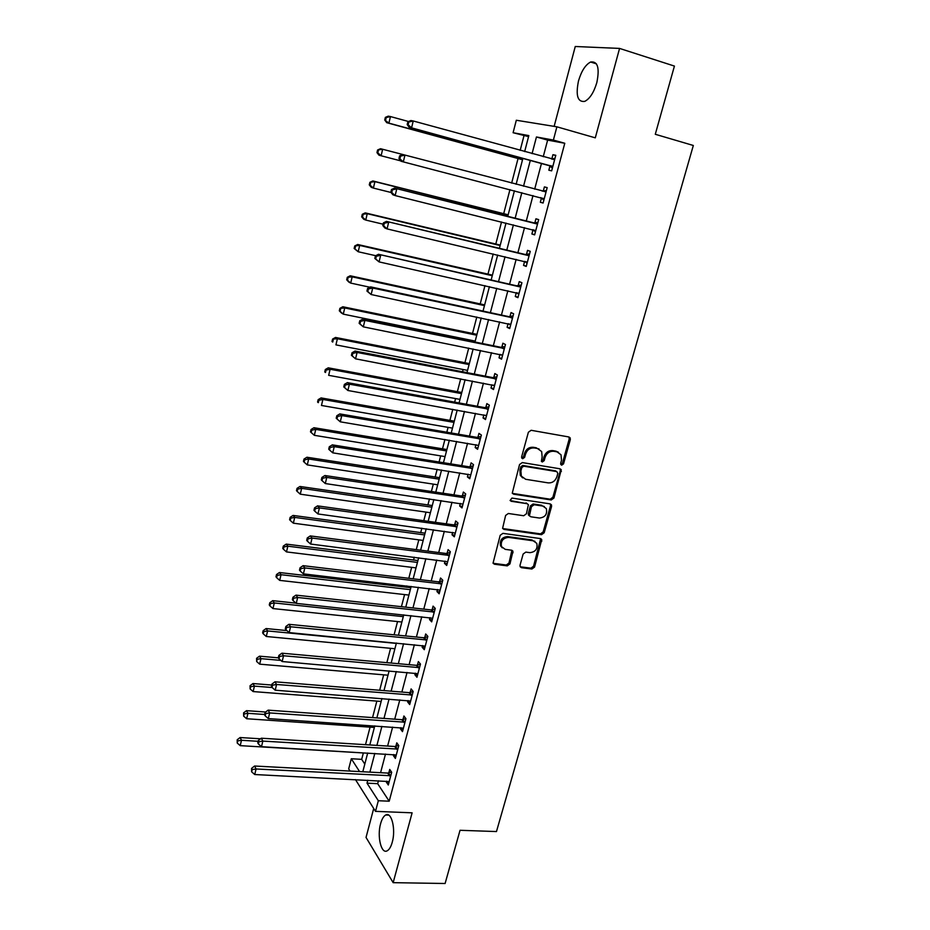 <?xml version="1.0" encoding="UTF-8"?>
<svg xmlns="http://www.w3.org/2000/svg" width="930" height="930" viewBox="0 0 930 930"><rect width="100%" height="100%" fill="white"/><g stroke="black" fill="none" stroke-linecap="round" stroke-linejoin="round"><path stroke-width="1.4" d="M561.639 465.209L563.534 463.861L570.323 439.634L570.16 437.867L568.904 436.972L531.135 430.288L528.38 432.241L521.637 456.863L521.742 458.025L523.578 456.665L524.45 453.491L525.485 454.189C527.124 449.783 530.053 447.702 534.285 447.958L537.447 448.493L541.667 451.562L542.144 456.99L541.376 461.327L542.295 461.989L544.201 460.629L545.073 457.49C546.724 453.108 549.63 451.038 553.792 451.283L556.919 451.817L561.011 454.758L561.511 460.245L560.639 463.373L561.639 465.209M560.72 464.523L562.452 463.163L569.23 438.96L568.904 436.972M521.742 458.025L522.683 458.723L524.613 457.362L525.485 454.189M541.365 461.303L543.143 459.932L544.015 456.793L545.073 457.49M392.251 842.22C396.006 829.374 391.53 811.332 385.694 815.006C383.579 816.18 381.881 819.074 380.603 823.689C376.929 836.268 381.219 854.426 387.194 850.811C389.286 849.648 390.972 846.788 392.251 842.22M596.827 82.607C599.78 67.867 597.711 61.008 590.62 62.019C585.447 64.751 581.413 71.052 578.495 80.922C575.554 95.523 577.646 102.347 584.772 101.37C589.841 98.731 593.863 92.477 596.827 82.607M520.033 565.219L520.126 566.696L521.486 567.695L531.89 569.021L534.552 567.091L541.748 539.528L540.423 538.575L502.921 533.355L500.189 535.308L493.04 563.185L494.458 564.231L507.257 565.87L509.954 563.917L512.965 551.223L511.581 550.211L505.234 549.363L501.491 546.596C500.549 541.097 502.898 538.028 508.536 537.389L533.216 540.795L536.796 543.376C537.831 548.863 535.541 551.955 529.902 552.653L525.822 552.106L523.137 554.048L520.033 565.219M378.452 780.758L377.673 783.676L389.193 801.207L378.324 800.73L375.511 811.355L355.458 779.596M528.566 136.617L513.093 132.723L516.313 120.249L556.896 126.817L595.293 137.838L619.566 48.418L674.424 66.077L655.29 134.28L693.327 145.475L496.469 831.56L460.036 830.292L445.11 883.5L393.158 882.663L412.118 812.82L375.511 811.355M556.896 126.817L553.385 140.058L536.447 136.977L532.076 153.648M389.193 801.207L564.777 143.278L553.385 140.058M551.246 499.956L553.943 498.027L561.267 469.708L559.988 468.79L522.3 462.582L519.545 464.535L512.267 493.167L513.639 494.19L551.246 499.956L550.188 499.201L552.873 497.271L560.337 470.685L560.069 468.813M502.677 528.531L540.481 533.878L543.155 531.948L550.525 505.676L551.583 506.432L544.19 532.75L541.516 534.68L503.99 529.414L502.595 528.38L505.618 515.452L508.35 513.488L523.706 515.743L526.415 513.79L528.391 504.653L527.043 503.676L511.047 501.258M551.583 506.432L551.455 504.816L550.153 503.886L511.919 498.073L510.07 500.538L527.043 503.676M373.697 808.484L366.036 837.43L393.158 882.663M619.566 48.418L575.263 46.5L554.141 126.375M564.777 143.278L547.63 140.116L543.248 156.717M541.493 163.366L534.68 189.15M532.983 195.602L526.252 221.108M524.52 227.652L517.894 252.728M516.138 259.377L509.628 284.045M507.85 290.788L501.433 315.061M499.631 321.885L493.33 345.762M491.493 352.679L485.297 376.162M483.449 383.172L477.346 406.271M475.474 413.373L469.476 436.089M467.569 443.273L461.675 465.628M459.757 472.893L453.945 494.876M452.003 502.223L446.295 523.846M444.331 531.274L438.716 552.548M436.74 560.046L431.206 580.971M429.207 588.551L423.778 609.138M421.755 616.788L416.408 637.027M414.362 644.757L409.107 664.671M407.049 672.46L401.876 692.048M399.795 699.918L394.715 719.181M392.611 727.109L387.612 746.058M385.497 754.056L380.579 772.702M549.944 166.005L548.828 170.202L551.653 170.853L555.791 155.287L552.943 154.706L551.827 158.914M541.423 198.102L540.318 202.252L543.097 203.031L547.189 187.628L544.387 186.907L543.283 191.08M532.983 229.873L531.89 233.988L534.622 234.883L538.679 219.631L535.924 218.794L534.831 222.921M524.613 261.377L523.544 265.399L526.229 266.433L530.251 251.333L527.543 250.356L526.461 254.448M516.301 292.683L515.29 296.507L517.917 297.658L521.904 282.708L519.242 281.616L518.173 285.661M508.071 323.687L507.106 327.314L509.698 328.581L513.639 313.782L511.023 312.561L509.966 316.572M499.922 354.377L499.015 357.818L501.549 359.201L505.455 344.542L502.886 343.217L501.84 347.181M491.854 384.776L490.994 388.019L493.493 389.531L497.352 375.011L494.83 373.558L493.784 377.487M483.856 414.873L483.042 417.942L485.495 419.558L489.32 405.178L486.855 403.62L485.82 407.503M475.951 444.691L475.184 447.563L477.59 449.295L481.38 435.054L478.95 433.38L477.927 437.24M468.104 474.207L467.395 476.916L469.755 478.752L473.51 464.651L471.115 462.861L470.103 466.674M460.338 503.456L459.676 505.978L462.001 507.92L465.709 493.958L463.373 492.063L462.361 495.841M452.654 532.413L452.026 534.773L454.317 536.819L457.99 522.986L455.688 520.986L454.689 524.729M445.04 561.104L444.459 563.289L446.702 565.44L450.341 551.734L448.086 549.63L447.098 553.338M437.495 589.515L436.961 591.538L439.158 593.793L442.773 580.215L440.541 578.007L439.576 581.68M430.02 617.671L429.521 619.519L431.683 621.868L435.263 608.429L433.078 606.128L432.113 609.766M422.615 645.56L422.162 647.257L424.289 649.698L427.835 636.376L425.684 633.969L424.731 637.585M415.28 673.181L414.873 674.727L416.954 677.261L420.465 664.067L418.361 661.567L417.407 665.136M408.014 700.557L407.642 701.941L409.688 704.568L413.176 691.49L411.107 688.909L410.165 692.443M400.807 727.667L400.481 728.911L402.492 731.631L405.945 718.669L403.911 715.995L402.981 719.506M393.681 754.544L393.39 755.625L395.366 758.438L398.784 745.604L396.785 742.838L395.866 746.313M386.601 781.165L386.357 782.107L388.298 785.001L391.681 772.284L389.728 769.424L388.81 772.877M523.974 135.768L520.172 150.369M518.08 158.379L511.651 183.105M509.954 189.615L503.665 213.795M501.537 221.956L495.76 244.172M493.214 253.96L487.925 274.257M484.96 285.65L480.171 304.064M476.799 317.025L472.487 333.579M470.766 340.206L470.534 341.112M468.72 348.087L464.884 362.828M463.14 369.524L462.547 371.779M460.71 378.847L457.339 391.797M455.572 398.575L454.654 402.144M452.782 409.305L449.876 420.5M448.086 427.358L446.819 432.218M444.935 439.46L442.471 448.946M440.669 455.874L439.076 462.001M437.17 469.325L435.135 477.125M433.31 484.123L431.392 491.493M429.474 498.899L427.87 505.048M426.033 512.116L423.789 520.707M421.848 528.194L420.674 532.704M418.814 539.853L416.268 549.642M414.292 557.198L413.536 560.127M411.653 567.347L408.805 578.297M406.817 585.935L406.468 587.295M404.573 594.584L401.423 606.686M397.54 621.566L394.099 634.806M390.588 648.315L386.857 662.66M383.683 674.831L379.673 690.258M376.848 701.104L372.558 717.6M370.07 727.144L365.502 744.686M363.351 752.951L361.689 759.345L364.804 764.088M350.075 771.086L348.692 768.878L351.308 758.74L359.573 771.586M361.689 759.345L351.308 758.74M367.78 780.224L367.013 783.153L378.324 800.73M530.332 160.332L523.532 186.232M521.835 192.708L515.127 218.318M513.395 224.886L506.792 250.089M505.048 256.75L498.55 281.534M496.771 288.3L490.377 312.678M488.576 319.536L482.298 343.507M480.473 350.459L474.288 374.034M472.44 381.079L466.36 404.271M464.489 411.397L458.513 434.217M456.618 441.425L450.736 463.872M448.818 471.161L443.029 493.237M441.099 500.619L435.403 522.323M433.45 529.786L427.847 551.141M425.87 558.674L420.36 579.681M418.372 587.283L412.955 607.953M410.932 615.625L405.608 635.957M403.574 643.711L398.331 663.694M396.285 671.518L391.123 691.188M389.054 699.069L383.985 718.413M381.893 726.377L376.906 745.395M374.802 753.416L369.896 772.133M524.659 151.602L528.833 135.594L513.093 132.723M362.805 771.761L367.699 752.998M369.803 744.953L374.778 725.888M376.859 717.902L381.916 698.523M383.985 690.606L389.124 670.89M391.17 663.055L396.401 643.014M398.435 635.237L403.748 614.858M405.759 607.162L411.165 586.446M413.164 578.82L418.651 557.756M420.627 550.2L426.219 528.786M428.16 521.312L433.845 499.55M435.775 492.156L441.552 470.022M443.459 462.698L449.341 440.204M451.224 432.973L457.188 410.095M459.06 402.946L465.128 379.684M466.976 372.628L473.138 348.983M474.963 342.007L481.24 317.967M483.03 311.097L489.413 286.649M491.18 279.86L497.666 255.018M499.41 248.322L506.013 223.061M507.734 216.469L514.429 190.778M516.127 184.28L522.904 158.309M547.63 140.116L536.447 136.977M377.673 783.676L367.013 783.153M552.943 154.706L555.745 155.473M540.318 202.252L543.108 202.972M544.387 186.907L547.189 187.651M531.89 233.988L534.68 234.674M523.544 265.399L526.334 266.05M515.29 296.507L518.068 297.135M507.106 327.314L509.884 327.895M499.015 357.818L501.77 358.375M490.994 388.019L493.749 388.542M483.042 417.942L485.797 418.43M475.184 447.563L477.927 448.028M467.395 476.916L470.127 477.346M459.676 505.978L462.408 506.373M452.026 534.773L454.758 535.145M444.459 563.289L447.179 563.626M436.961 591.538L439.669 591.852M429.521 619.519L432.241 619.81M422.162 647.257L424.871 647.513M414.873 674.727L417.57 674.959M407.642 701.941L410.339 702.15M400.481 728.911L403.167 729.085M393.39 755.625L396.075 755.788M386.357 782.107L389.031 782.246M558.488 452.317L555.838 451.131L558.314 452.189M544.015 456.793C545.654 452.41 548.561 450.353 552.722 450.597L555.838 451.131M539.121 449.039L537.447 448.493M524.45 453.491C526.089 449.085 529.019 447.016 533.239 447.272L536.401 447.807M512.384 493.377L550.188 499.201M557.826 473.428L556.814 471.603L523.741 466.186L521.823 467.546L520.905 470.882L521.323 476.102L525.659 479.287L548.247 482.891C552.397 483.089 555.28 481.031 556.896 476.706L557.826 473.428M522.683 477.892L520.3 475.37L519.882 470.162L520.8 466.825L522.718 465.465L555.745 470.882M527.275 503.723L526.02 502.909M539.47 518.045C545.189 517.359 547.479 514.197 546.328 508.582L542.818 506.048L534.146 504.746L531.437 506.687L529.449 515.801L530.798 516.778L539.47 518.045M544.364 506.559L542.818 506.048M529.53 515.941L528.426 515.011L528.321 513.441L530.402 505.908L533.111 503.979L541.772 505.281M550.525 505.676L550.316 503.921M534.971 541.388L533.216 540.795M502.293 547.828L500.514 545.771C499.573 540.272 501.909 537.203 507.536 536.575L532.193 539.981M493.086 563.278L506.269 565.022L508.966 563.069L511.907 550.281M520.149 566.765L530.879 568.172L533.541 566.242L540.667 538.621M408.561 121.528L390.461 116.564L388.891 123.132L386.729 122.679L522.532 159.751M385.59 120.179L386.217 117.552L385.357 117.378L384.729 120.005L388.891 123.132L522.602 159.483M385.357 117.378L388.287 116.145L390.461 116.564L386.217 117.552M386.729 122.679L384.729 120.005M407.851 121.83L407.189 124.562L408.131 124.76L408.793 122.016L407.851 121.83L410.862 120.528L413.234 120.981L554.664 159.507M408.793 122.016L413.234 120.981L411.572 127.84L409.212 127.352L548.898 165.389L552.397 168.063M552.769 166.633L411.572 127.84L408.131 124.76M551.455 158.972L554.966 158.391M407.189 124.562L409.212 127.352M546.073 191.801L382.649 149.265L381.102 155.763L400.725 160.878M377.58 150.009L380.521 148.707L382.649 149.265L377.58 150.009L376.964 152.601L377.813 152.834L378.429 150.23M377.813 152.834L381.102 155.763L378.975 155.182L376.964 152.601M508.164 214.784L372.837 180.955L374.918 181.641L373.383 188.081L391.042 192.475M508.094 215.063L374.918 181.641L369.896 182.315L369.28 184.884L370.117 185.163L370.721 182.594M370.117 185.163L373.383 188.081L371.303 187.36L369.28 184.884M369.896 182.315L372.837 180.955M500.259 245.102L365.223 212.877L367.257 213.691L365.746 220.061L383.102 224.188M500.142 245.532L367.257 213.691L362.281 214.295L361.677 216.83L362.491 217.167L363.095 214.621M362.491 217.167L365.746 220.061L363.711 219.224L361.677 216.83M362.281 214.295L365.223 212.877M400.539 156.112L404.957 155.101L403.318 161.878L401.004 161.25L398.97 158.565L399.888 158.821L400.539 156.112L399.621 155.856L398.97 158.565M544.201 198.857L403.318 161.878L399.888 158.821M542.167 191.115L546.422 190.522M543.864 200.101L540.714 197.613M402.644 154.496L399.621 155.856M536.366 223.805L394.506 188.104L537.575 223.781M392.39 189.836L396.773 188.86L395.145 195.567L392.89 194.789L390.833 192.219L391.739 192.522L392.39 189.836L391.483 189.534L390.833 192.219M535.715 230.756L395.145 195.567L391.739 192.522M533.622 222.956L537.959 222.351M535.436 231.826L532.75 229.687M394.506 188.104L391.483 189.534M527.949 255.471L386.45 221.375L529.158 255.425M384.311 223.223L388.67 222.258L387.066 228.896L384.846 227.978L382.788 225.513L383.672 225.874L384.311 223.223L383.427 222.863L382.788 225.513M527.31 262.341L387.066 228.896L383.672 225.874M525.252 254.483L529.577 253.855M527.077 263.248L524.718 261.4M386.45 221.375L383.427 222.863M492.412 275.141L357.678 244.485L359.689 245.427L358.178 251.739L375.72 255.704M492.261 275.71L359.689 245.427L354.749 245.95L354.144 248.473L354.935 248.856L355.539 246.334M354.935 248.856L358.178 251.739L354.144 248.473M354.749 245.95L357.678 244.485M519.614 286.824L378.475 254.285L520.823 286.766M376.325 256.25L380.661 255.32L379.068 261.888L374.825 258.459L375.685 258.877L376.325 256.25L375.453 255.843L374.825 258.459M518.998 293.613L379.068 261.888L375.685 258.877M516.975 285.719L521.277 285.045M518.801 294.345L516.766 292.787M378.475 254.285L375.453 255.843M484.646 304.889L350.215 275.78L352.179 276.849L350.691 283.092L369.919 287.231M484.46 305.61L352.179 276.849L347.285 277.303L346.692 279.791L347.471 280.232L348.064 277.733M347.471 280.232L350.691 283.092L348.738 281.999L346.692 279.791M347.285 277.303L350.215 275.78M476.962 334.358L342.833 306.761L344.751 307.958L343.275 314.142L475.195 341.101M476.73 335.219L344.751 307.958L339.892 308.342L339.311 310.806L340.066 311.294L340.659 308.818M340.066 311.294L343.275 314.142L341.356 312.922L339.311 310.806M339.892 308.342L342.833 306.761M469.336 363.56L335.509 337.45L337.392 338.752L335.928 344.879L467.558 370.384M469.08 364.548L337.392 338.752L332.58 339.078L331.998 341.519L332.742 342.054L333.324 339.601M332.742 342.054L331.998 341.519M332.58 339.078L335.509 337.45M461.792 392.483L328.267 367.827L330.115 369.257L328.662 375.325L459.99 399.389M461.501 393.611L330.115 369.257L326.058 370.082L325.326 369.512L324.756 371.93L325.488 372.512L326.058 370.082M325.488 372.512L324.756 371.93M325.326 369.512L328.267 367.827M454.305 421.151L321.094 397.924L322.896 399.458L321.466 405.468L452.492 428.125M453.98 422.394L322.896 399.458L318.874 400.272L318.153 399.644L317.583 402.051L318.304 402.667L318.874 400.272M318.304 402.667L317.583 402.051M318.153 399.644L321.094 397.924M511.372 317.862L508.768 316.63L370.593 286.87L372.721 288.033L512.57 317.804M368.42 288.951L372.721 288.033L371.14 294.531L366.943 291.078L367.792 291.543L368.42 288.951L367.571 288.474L366.943 291.078M510.768 324.582L371.14 294.531L367.792 291.543M508.768 316.63L513.058 315.933M510.617 325.14L508.884 323.861M370.593 286.87L367.571 288.474M503.2 348.599L500.642 347.25L362.781 319.118L364.874 320.408L504.397 348.529M360.584 321.303L364.874 320.408L363.305 326.849L359.143 323.349L359.968 323.873L360.584 321.303L359.759 320.78L359.143 323.349M502.607 355.237L363.305 326.849L359.968 323.873M500.642 347.25L504.92 346.518M502.502 355.644L501.096 354.621M362.781 319.118L359.759 320.78M495.109 379.033L492.598 377.568L355.051 351.04L357.097 352.458L496.295 378.952M352.842 353.33L357.097 352.458L355.551 358.829L351.412 355.307L352.226 355.876L352.842 353.33L352.028 352.761L351.412 355.307M494.528 385.601L355.551 358.829L352.226 355.876M492.598 377.568L496.864 376.813M494.469 385.845L493.377 385.067M355.051 351.04L352.028 352.761M487.099 409.177L484.635 407.596L347.401 382.625L349.401 384.183L488.285 409.084M345.181 385.032L349.401 384.183L347.878 390.484L343.775 386.926L344.565 387.554L345.181 385.032L344.379 384.404L343.775 386.926M486.53 415.664L347.878 390.484L344.565 387.554M484.635 407.596L488.889 406.805M486.506 415.757L485.762 415.233M347.401 382.625L344.379 384.404M479.159 439.03L476.741 437.333L339.834 413.908L341.787 415.582L480.345 438.925M337.59 416.408L341.787 415.582L340.275 421.813L336.207 418.233L336.986 418.907L337.59 416.408L336.811 415.733L336.207 418.233M478.613 445.447L340.275 421.813L336.986 418.907M476.741 437.333L480.984 436.519M339.834 413.908L336.811 415.733M446.9 449.539L313.98 427.719L315.758 429.381L314.328 435.321L445.063 456.595M446.54 450.922L315.758 429.381L311.748 430.16L311.05 429.497L310.481 431.869L311.19 432.543L311.748 430.16M314.328 435.321L311.19 432.543M311.05 429.497L313.98 427.719M471.312 468.592L468.929 466.79L332.336 444.866L334.254 446.656L472.487 468.476M330.08 447.47L329.313 446.749L328.72 449.213L329.476 449.946L330.08 447.47L334.254 446.656L332.754 452.84L470.766 474.928M468.929 466.79L473.161 465.942M332.336 444.866L329.313 446.749M329.476 449.946L332.754 452.84M439.553 477.671L306.947 457.235L308.679 459.002L307.272 464.895L437.693 484.797M439.169 479.171L308.679 459.002L304.703 459.769L304.005 459.06L303.447 461.42L304.133 462.129L304.703 459.769M307.272 464.895L304.133 462.129M304.005 459.06L306.947 457.235M463.524 497.864L461.187 495.957L324.907 475.521L326.79 477.427L464.698 497.748M322.64 478.218L321.896 477.45L321.303 479.903L322.047 480.671L322.64 478.218L326.79 477.427L325.302 483.553L463 504.141M461.187 495.957L465.407 495.086M324.907 475.521L321.896 477.45M322.047 480.671L325.302 483.553M432.276 505.548L299.972 486.471L301.669 488.343L300.274 494.179L430.404 512.744M431.857 507.175L301.669 488.343L297.716 489.087L297.042 488.343L296.484 490.668L297.158 491.424L297.716 489.087M300.274 494.179L297.158 491.424M297.042 488.343L299.972 486.471M455.816 526.868L453.526 524.857L317.56 505.874L319.409 507.896L456.99 526.74M315.27 508.664L314.538 507.85L313.956 510.268L314.689 511.093L315.27 508.664L319.409 507.896L317.932 513.953L455.305 533.076M453.526 524.857L457.734 523.95M317.56 505.874L314.538 507.85M314.689 511.093L317.932 513.953M425.068 533.169L293.066 515.429L294.729 517.406L293.345 523.183L423.173 540.435M424.615 534.924L294.729 517.406L290.799 518.138L290.137 517.347L289.59 519.649L290.241 520.451L290.799 518.138M293.345 523.183L290.241 520.451M290.137 517.347L293.066 515.429M448.179 555.594L445.923 553.478L310.283 535.913L312.085 538.063L449.353 555.454M307.981 538.807L307.272 537.947L306.691 540.342L307.4 541.214L307.981 538.807L312.085 538.063L310.632 544.05L447.69 561.732M445.923 553.478L450.132 552.548M310.283 535.913L307.272 537.947M307.4 541.214L310.632 544.05M417.93 560.546L286.231 544.108L287.858 546.189L286.487 551.909L416.012 567.881M417.442 562.418L287.858 546.189L283.941 546.898L283.301 546.073L282.755 548.351L283.394 549.188L283.941 546.898M286.487 551.909L283.394 549.188M283.301 546.073L286.231 544.108M440.622 584.052L438.402 581.831L303.087 565.673L304.842 567.916L441.785 583.9M300.762 568.66L300.065 567.753L299.495 570.125L300.192 571.032L300.762 568.66L304.842 567.916L303.401 573.856L440.134 590.108M438.402 581.831L442.587 580.878M303.087 565.673L300.065 567.753M300.192 571.032L303.401 573.856M410.851 587.679L279.453 572.52L281.046 574.705L279.686 580.378L408.921 595.072M410.328 589.655L281.046 574.705L277.152 575.403L276.524 574.531L275.989 576.786L276.617 577.67L277.152 575.403M279.686 580.378L276.617 577.67M276.524 574.531L279.453 572.52M433.124 612.231L430.95 609.917L295.949 595.13L297.67 597.49L434.298 612.08M293.613 598.211L292.938 597.258L292.369 599.606L293.043 600.559L293.613 598.211L297.67 597.49L296.252 603.372L432.659 618.229M430.95 609.917L435.124 608.941M295.949 595.13L292.938 597.258M293.043 600.559L296.252 603.372M296.007 603.152L272.746 600.664L274.304 602.954L272.955 608.569L401.888 622.019M403.283 616.648L274.304 602.954L270.432 603.628L269.816 602.71L269.281 604.953L269.898 605.872L270.432 603.628M272.955 608.569L269.898 605.872M269.816 602.71L272.746 600.664M286.87 630.587L266.096 628.552L267.619 630.935L266.282 636.492L394.913 648.733M396.296 643.409L267.619 630.935L263.771 631.598L263.167 630.645L262.632 632.865L263.237 633.818L263.771 631.598M266.282 636.492L263.237 633.818M263.167 630.645L266.096 628.552M278.407 657.847L259.505 656.173L260.993 658.649L259.679 664.16L388.008 675.203M280.837 660.393L260.993 658.649L257.168 659.3L256.575 658.312L256.645 661.509L257.168 659.3M259.679 664.16L256.645 661.509M256.575 658.312L259.505 656.173M271.711 685.038L252.972 683.55L254.436 686.119L253.134 691.571L381.161 701.429M272.13 687.514L254.436 686.119L250.635 686.747L250.054 685.712L250.112 688.932L250.635 686.747M253.134 691.571L250.112 688.932M250.054 685.712L252.972 683.55M265.655 712.02L246.508 710.671L247.938 713.322L246.648 718.739L374.372 727.434M264.597 714.484L247.938 713.322L244.148 713.938L243.59 712.88L243.637 716.112L244.148 713.938M246.648 718.739L243.637 716.112M243.59 712.88L246.508 710.671M260.551 738.804L240.103 737.537L241.498 740.28L240.219 745.651L367.641 753.207M258.122 741.303L241.498 740.28L237.731 740.885L237.185 739.78L237.22 743.035L237.731 740.885M240.219 745.651L237.22 743.035M237.185 739.78L240.103 737.537M425.708 640.154L423.569 637.748L288.893 624.309L290.579 626.774L426.87 639.991M286.545 627.471L285.87 626.483L285.312 628.808L285.975 629.796L286.545 627.471L290.579 626.774L289.16 632.598L425.243 646.094M423.569 637.748L427.73 636.736M288.893 624.309L285.87 626.483M285.975 629.796L289.16 632.598M418.349 667.821L416.256 665.31L281.895 653.197L283.545 655.766L419.511 667.647M279.535 656.452L278.872 655.418L278.314 657.719L278.977 658.754L279.535 656.452L283.545 655.766L282.139 661.532L417.907 673.692M416.256 665.31L420.406 664.287M281.895 653.197L278.872 655.418M278.977 658.754L282.139 661.532M411.072 695.233L409.014 692.629L274.966 681.806L276.582 684.48L412.223 695.047M272.595 685.143L271.955 684.073L271.397 686.352L272.037 687.433L272.595 685.143L276.582 684.48L275.199 690.2L410.63 701.034M409.014 692.629L413.153 691.571M274.966 681.806L271.955 684.073M272.037 687.433L275.199 690.2M403.853 722.378L401.83 719.692L268.107 710.148L269.677 712.926L405.003 722.192M265.713 713.566L265.085 712.45L264.538 714.717L265.166 715.833L265.713 713.566L269.677 712.926L268.305 718.576L403.422 728.12M401.83 719.692L405.91 718.623M268.107 710.148L265.085 712.45M265.166 715.833L268.305 718.576M396.703 749.289L394.715 746.499L261.307 738.211L262.853 741.094L397.854 749.092M258.912 741.721L258.296 740.559L257.75 742.803L258.366 743.954L258.912 741.721L262.853 741.094L261.493 746.685L396.285 754.962M394.715 746.499L398.668 745.453M261.307 738.211L258.296 740.559M258.366 743.954L261.493 746.685M389.612 775.946L387.659 773.074L254.576 766.018L256.087 768.982L390.763 775.736M252.169 769.598L251.565 768.401L251.623 771.819L252.169 769.598L256.087 768.982L254.739 774.527L389.217 781.56M387.659 773.074L391.507 772.04M254.576 766.018L251.565 768.401M251.623 771.819L254.739 774.527M562.452 463.163L563.534 463.861M523.578 456.665L524.613 457.362M543.143 459.932L544.201 460.629M552.722 450.597L553.792 451.283M533.239 447.272L534.285 447.958M569.23 438.96L570.323 439.634M512.628 493.435L513.639 494.19M560.337 470.685L561.406 471.405M552.873 497.271L553.943 498.027M522.718 465.465L523.741 466.186M520.8 466.825L521.823 467.546M519.882 470.162L520.905 470.882M543.155 531.948L544.19 532.75M540.481 533.878L541.516 534.68M503.002 528.6L503.99 529.414M533.111 503.979L534.146 504.746M530.402 505.908L531.437 506.687M528.321 513.441L529.344 514.22M507.536 536.575L508.536 537.389M512.058 551.874L513.046 552.711M508.966 563.069L509.954 563.917M506.269 565.022L507.257 565.87M493.493 563.382L494.458 564.231M540.83 540.26L541.853 541.074M533.541 566.242L534.552 567.091M530.879 568.172L531.89 569.021M520.486 566.835L521.486 567.695M521.835 159.402L522.579 159.565M552.525 166.424L549.688 165.796M551.734 166.005L548.898 165.389M554.35 159.565L551.502 158.972M507.408 214.737L508.117 214.958M499.491 245.067L500.201 245.322M543.957 198.648L541.167 197.892M545.759 191.859L542.969 191.127M535.471 230.559L532.89 229.722M537.249 223.839L534.506 222.979M527.066 262.144L525.694 261.632M528.833 255.494L526.136 254.506M491.656 275.106L492.342 275.396M518.754 293.427L517.824 293.02M520.498 286.835L517.847 285.719M483.891 304.866L484.577 305.191M476.207 334.347L476.869 334.707M468.581 363.549L469.243 363.932M461.036 392.483L461.687 392.902M453.561 421.151L454.189 421.592M510.512 324.396L509.826 324.059M512.244 317.862L509.652 316.642M504.072 348.599L501.526 347.25M495.981 379.022L493.47 377.557M487.971 409.154L485.507 407.573M480.031 438.995L477.613 437.309M446.144 449.55L446.772 450.027M472.173 468.557L469.801 466.755M438.809 477.695L439.425 478.194M464.396 497.829L462.059 495.923M431.532 505.571L432.136 506.106M456.688 526.822L454.386 524.811M424.324 533.204L424.917 533.762M449.05 555.536L446.784 553.42M417.186 560.581L417.768 561.162M441.483 583.982L439.262 581.762M410.107 587.714L410.676 588.33M433.985 612.161L431.811 609.848M426.568 640.073L424.429 637.666M419.209 667.74L417.105 665.229M411.92 695.14L409.863 692.536M404.701 722.285L402.678 719.588M397.552 749.185L395.564 746.395M390.461 775.829L388.507 772.97M385.694 815.006L388.705 815.122M590.62 62.019L596.432 63.845M569.067 437.205L570.16 437.867M560.186 468.999L561.267 469.708M520.3 475.37L521.323 476.102M528.426 515.011L529.449 515.801M550.397 504.06L551.455 504.816M500.514 545.771L501.491 546.596M511.965 550.386L512.965 551.223M540.714 538.714L541.748 539.528"/></g></svg>
